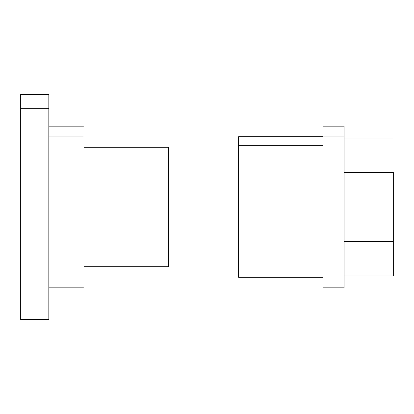 <?xml version="1.0" encoding="UTF-8"?>
<svg xmlns="http://www.w3.org/2000/svg" width="414" height="414" viewBox="0 0 414 414"><rect width="100%" height="100%" fill="white"/><g stroke="black" fill="none" stroke-linecap="round" stroke-linejoin="round"><path stroke-width="0.62" d="M322.998 277.302L238.635 277.302L238.635 145.304L322.998 145.304L238.635 145.304L238.635 136.698L322.998 136.698M238.635 145.304L238.635 268.696M322.998 136.051L344.091 136.051L344.091 287.849L322.998 287.849L322.998 126.151L344.091 126.151L344.091 136.051L322.998 136.051L322.998 277.949M393.3 172.498L393.3 241.502L393.3 172.498L344.091 172.498L393.3 172.498M393.3 276.003L393.3 241.502L344.091 241.502L393.3 241.502L393.3 276.003L344.091 276.003L393.3 276.003M344.091 277.949L344.091 136.051M344.091 137.997L393.3 137.997L344.091 137.997M48.821 126.151L83.97 126.151L83.97 136.051L48.821 136.051L83.97 136.051L83.97 287.849L48.821 287.849M20.7 319.484L20.7 108.287L48.821 108.287L48.821 319.484L20.7 319.484M48.821 108.287L20.7 108.287L20.7 94.516L48.821 94.516L48.821 305.713M20.7 108.287L20.7 305.713M168.332 266.756L168.332 147.244L168.332 266.756L83.97 266.756L168.332 266.756M83.97 147.244L168.332 147.244L83.97 147.244M83.97 277.949L83.97 136.051"/></g></svg>
